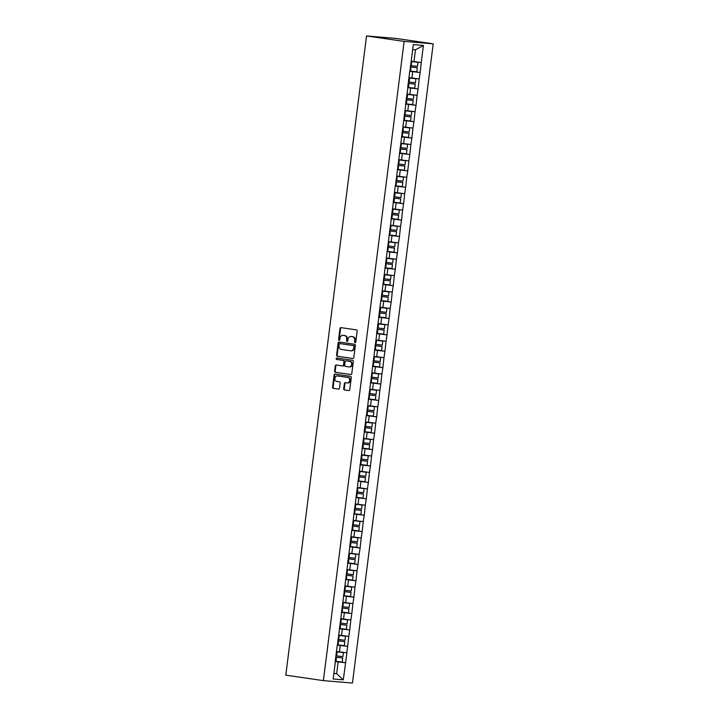 <?xml version="1.0" encoding="UTF-8"?>
<svg xmlns="http://www.w3.org/2000/svg" width="719" height="719" viewBox="0 0 719 719"><rect width="100%" height="100%" fill="white"/><g stroke="black" fill="none" stroke-linecap="round" stroke-linejoin="round"><path stroke-width="1.08" d="M355.087 342.63A0.728 0.611 -85.2 0 0 355.779 341.992L357.163 331.037A1.043 0.872 -85.2 0 0 356.435 329.877L340.959 327.63A1.043 0.872 -85.2 0 0 339.97 328.538L338.586 339.503A0.728 0.611 -85.2 0 0 339.79 339.674L339.961 338.254A3.325 2.777 -85.2 0 1 342.999 335.342A3.325 2.777 -85.2 0 1 343.134 335.351L344.428 335.539A3.325 2.777 -85.2 0 1 346.756 339.242L346.576 340.662A0.728 0.611 -85.2 0 0 347.78 340.833L347.96 339.413A3.325 2.777 -85.2 0 1 350.989 336.501A3.325 2.777 -85.2 0 1 351.133 336.51L352.418 336.699A3.325 2.777 -85.2 0 1 354.755 340.402L354.575 341.822A0.728 0.611 -85.2 0 0 355.087 342.63M343.691 388.799A1.043 0.872 -85.2 0 0 344.428 389.959L348.769 390.588A1.043 0.872 -85.2 0 0 349.758 389.68L351.294 377.511A1.043 0.872 -85.2 0 0 350.566 376.352L335.09 374.105A1.043 0.872 -85.2 0 0 334.092 375.012L332.555 387.19A1.043 0.872 -85.2 0 0 333.283 388.341L338.532 389.105A1.043 0.872 -85.2 0 0 339.521 388.197L340.186 382.984A1.043 0.872 -85.2 0 0 339.449 381.834L336.852 381.456A2.786 2.319 -85.2 0 1 334.892 378.428A2.786 2.319 -85.2 0 1 337.436 375.92A2.786 2.319 -85.2 0 1 337.553 375.938L347.735 377.412A2.786 2.319 -85.2 0 1 349.695 380.432A2.786 2.319 -85.2 0 1 347.16 382.948A2.786 2.319 -85.2 0 1 347.043 382.93L345.345 382.688A1.043 0.872 -85.2 0 0 344.356 383.595L343.691 388.799L344.275 388.853A1.043 0.872 -85.2 0 0 345.003 390.004L348.994 390.588M285.803 675.168L366.546 35.95L404.132 41.396L323.379 680.623L285.803 675.168M352.822 358.502A1.043 0.872 -85.2 0 0 353.811 357.595L355.348 345.426A1.043 0.872 -85.2 0 0 354.62 344.266L339.143 342.019A1.043 0.872 -85.2 0 0 338.146 342.927L336.609 355.105A1.043 0.872 -85.2 0 0 337.337 356.264L352.903 358.511M353.317 361.468L351.78 373.637A1.043 0.872 -85.2 0 1 350.791 374.545L335.315 372.298A1.043 0.872 -85.2 0 1 334.587 371.148L335.243 365.935A1.043 0.872 -85.2 0 1 336.231 365.027L342.514 365.935A1.043 0.872 -85.2 0 0 343.502 365.036L343.934 361.576A1.043 0.872 -85.2 0 0 343.206 360.417L336.672 359.473A0.728 0.611 -85.2 0 1 336.852 358.026L352.589 360.309A1.043 0.872 -85.2 0 1 353.317 361.468M404.132 41.396L433.198 43.832L352.454 683.05L323.379 680.623M335.225 661.273L345.614 662.774L346.873 652.789L336.636 651.495M345.614 662.774L343.278 679.841L333.167 678.997L335.324 661.92M337.22 645.473L335.144 661.902M337.391 645.518L347.744 563.543M349.82 547.15L347.574 563.525M351.717 530.703L349.641 547.132M351.888 530.748L362.25 448.773M364.317 432.38L362.07 448.755M366.223 415.933L364.147 432.362M366.393 415.977L376.747 334.002M378.814 317.609L376.567 333.984M380.719 301.162L378.643 317.591M380.89 301.216L391.244 219.232M393.32 202.839L391.073 219.223M395.216 186.401L393.14 202.821M395.387 186.446L405.741 104.462M407.817 88.069L405.57 104.453M409.713 71.63L407.637 88.051M409.884 71.675L413.308 44.605L423.419 45.459L421.262 62.535L411.205 61.25M409.794 71.028L420.175 72.529L421.262 62.535M420.175 72.529L419.195 78.928L409.129 77.652M407.718 87.421L418.107 88.931L419.195 78.928M418.107 88.931L417.119 95.321L407.062 94.045M405.651 103.815L416.031 105.325L417.119 95.321M416.031 105.325L415.052 111.724L404.986 110.438M403.575 120.217L413.964 121.718L415.052 111.724M413.964 121.718L412.976 128.117L402.919 126.832M401.508 136.61L411.888 138.111L412.976 128.117M411.888 138.111L410.909 144.51L400.843 143.234M399.431 153.003L409.821 154.513L410.909 144.51M409.821 154.513L408.832 160.903L398.775 159.627M397.364 169.396L407.745 170.906L408.832 160.903M407.745 170.906L406.765 177.305L396.699 176.02M395.288 185.799L405.678 187.3L406.765 177.305M405.678 187.3L404.689 193.699L394.632 192.422M393.221 202.192L403.602 203.702L404.689 193.699M403.602 203.702L402.622 210.092L392.565 208.816M391.154 218.585L401.535 220.095L402.622 210.092M401.535 220.095L400.546 226.494L390.489 225.209M389.078 234.987L399.467 236.488L400.546 226.494M399.467 236.488L398.479 242.887L388.422 241.602M387.011 251.38L397.391 252.881L398.479 242.887M397.391 252.881L396.412 259.28L386.346 258.004M384.935 267.774L395.324 269.283L396.412 259.28M395.324 269.283L394.336 275.674L384.279 274.397M382.868 284.167L393.248 285.677L394.336 275.674M393.248 285.677L392.268 292.076L382.202 290.791M380.791 300.569L391.181 302.07L392.268 292.076M391.181 302.07L390.192 308.469L380.135 307.184M378.724 316.962L389.105 318.472L390.192 308.469M389.105 318.472L388.125 324.862L378.059 323.586M376.648 333.355L387.038 334.865L388.125 324.862M387.038 334.865L386.049 341.255L375.992 339.979M374.581 349.758L384.962 351.258L386.049 341.255M384.962 351.258L383.982 357.658L373.916 356.372M372.505 366.151L382.894 367.652L383.982 357.658M382.894 367.652L381.906 374.051L371.849 372.775M370.438 382.544L380.818 384.054L381.906 374.051M380.818 384.054L379.839 390.444L369.773 389.168M368.362 398.937L378.751 400.447L379.839 390.444M378.751 400.447L377.763 406.846L367.706 405.561M366.295 415.339L376.675 416.84L377.763 406.846M376.675 416.84L375.695 423.239L365.638 421.954M364.227 431.733L374.608 433.233L375.695 423.239M374.608 433.233L373.628 439.633L363.562 438.356M362.151 448.126L372.541 449.636L373.628 439.633M372.541 449.636L371.552 456.026L361.495 454.75M360.084 464.519L370.465 466.029L371.552 456.026M370.465 466.029L369.485 472.428L359.419 471.143M358.008 480.921L368.398 482.422L369.485 472.428M368.398 482.422L367.409 488.821L357.352 487.536M355.941 497.314L366.322 498.824L367.409 488.821M366.322 498.824L365.342 505.214L355.276 503.938M353.865 513.708L364.254 515.217L365.342 505.214M364.254 515.217L363.266 521.608L353.209 520.331M351.798 530.11L362.178 531.611L363.266 521.608M362.178 531.611L361.199 538.01L351.133 536.725M349.722 546.503L360.111 548.004L361.199 538.01M360.111 548.004L359.123 554.403L349.066 553.127M347.654 562.896L358.035 564.406L359.123 554.403M358.035 564.406L357.055 570.796L346.989 569.52M345.578 579.289L355.968 580.799L357.055 570.796M355.968 580.799L354.979 587.198L344.922 585.913M343.511 595.692L353.892 597.192L354.979 587.198M353.892 597.192L352.912 603.592L342.855 602.306M341.444 612.085L351.825 613.586L352.912 603.592M351.825 613.586L350.836 619.985L340.779 618.708M339.368 628.478L349.758 629.988L350.836 619.985M349.758 629.988L348.769 636.378L338.712 635.102M337.301 644.871L347.681 646.381L348.769 636.378M347.681 646.381L346.702 652.78M339.413 651.899L340.222 645.491L337.274 645.06M347.511 646.363L340.222 645.491M341.48 635.506L342.289 629.089L339.341 628.667M349.578 629.97L342.289 629.089M343.556 619.104L344.365 612.696L341.417 612.273M351.654 613.577L344.365 612.696M345.623 602.711L346.432 596.303L343.484 595.871M353.721 597.183L346.432 596.303M347.699 586.318L348.508 579.909L345.56 579.478M355.788 580.781L348.508 579.909M349.767 569.924L350.575 563.507L347.628 563.085M357.864 564.388L350.575 563.507M351.834 553.522L352.652 547.114L349.704 546.683M359.931 547.995L352.652 547.114M353.91 537.129L354.719 530.721L351.771 530.289M362.008 531.593L354.719 530.721M355.977 520.736L356.795 514.319L353.847 513.896M364.075 515.199L356.795 514.319M358.053 504.343L358.862 497.925L355.914 497.503M366.151 498.806L358.862 497.925M360.12 487.94L360.929 481.532L357.99 481.101M368.218 482.413L360.929 481.532M362.196 471.547L363.005 465.139L360.057 464.708M370.294 466.011L363.005 465.139M364.263 455.154L365.072 448.737L362.133 448.314M372.361 449.618L365.072 448.737M366.339 438.752L367.148 432.344L364.2 431.921M374.437 433.224L367.148 432.344M368.407 422.359L369.215 415.95L366.268 415.519M376.504 416.831L369.215 415.95M370.483 405.965L371.292 399.557L368.344 399.126M378.58 400.429L371.292 399.557M372.55 389.572L373.359 383.155L370.411 382.733M380.648 384.036L373.359 383.155M374.626 373.17L375.435 366.762L372.487 366.331M382.715 367.643L375.435 366.762M376.693 356.777L377.502 350.369L374.554 349.937M384.791 351.24L377.502 350.369M378.76 340.384L379.578 333.967L376.63 333.544M386.858 334.847L379.578 333.967M380.836 323.99L381.645 317.573L378.697 317.151M388.934 318.454L381.645 317.573M382.903 307.588L383.712 301.18L380.773 300.749M391.001 302.061L383.712 301.18M384.98 291.195L385.788 284.787L382.841 284.356M393.077 285.659L385.788 284.787M387.047 274.802L387.856 268.385L384.917 267.962M395.144 269.266L387.856 268.385M389.123 258.4L389.932 251.992L386.984 251.569M397.221 252.872L389.932 251.992M391.19 242.006L391.999 235.598L389.051 235.167M399.288 236.479L391.999 235.598M393.266 225.613L394.075 219.205L391.127 218.774M401.364 220.077L394.075 219.205M395.333 209.22L396.142 202.803L393.194 202.381M403.431 203.684L396.142 202.803M397.409 192.818L398.218 186.41L395.27 185.978M405.507 187.291L398.218 186.41M399.476 176.425L400.285 170.017L397.337 169.585M407.574 170.888L400.285 170.017M401.553 160.031L402.361 153.614L399.413 153.192M409.641 154.495L402.361 153.614M403.62 143.638L404.429 137.221L401.481 136.799M411.717 138.102L404.429 137.221M405.687 127.236L406.505 120.828L403.557 120.397M413.784 121.709L406.505 120.828M407.763 110.843L408.572 104.435L405.624 104.003M415.861 105.307L408.572 104.435M409.83 94.45L410.639 88.033L407.7 87.61M417.928 88.913L410.639 88.033M411.906 78.047L412.715 71.639L409.767 71.217M420.004 72.52L412.715 71.639M366.546 35.95L395.621 38.377L433.198 43.832M413.973 61.654L415.465 49.836L412.679 49.602M423.419 45.459L415.465 49.836M333.859 673.469L336.654 673.703L338.146 661.884L335.207 661.453M333.886 673.308L336.654 673.703L343.278 679.841M345.435 662.765L338.146 661.884M355.42 342.568A0.728 0.611 -85.2 0 1 355.159 341.867L355.339 340.447A3.325 2.777 -85.2 0 0 353.002 336.753L352.418 336.699M351.429 336.537A3.325 2.777 -85.2 0 1 351.573 336.546A3.325 2.777 -85.2 0 1 351.717 336.564L353.002 336.753M343.439 335.378A3.325 2.777 -85.2 0 1 343.574 335.387A3.325 2.777 -85.2 0 1 343.718 335.405L345.003 335.593A3.325 2.777 -85.2 0 1 347.34 339.287L347.16 340.707A0.728 0.611 -85.2 0 0 347.421 341.408M341.309 327.684A1.043 0.872 -85.2 0 0 340.545 328.592L339.161 339.548A0.728 0.611 -85.2 0 0 339.422 340.249M339.494 342.073A1.043 0.872 -85.2 0 0 338.73 342.981L337.193 355.15A1.043 0.872 -85.2 0 0 337.921 356.309L353.047 358.502M354 346.387A0.728 0.611 -85.2 0 0 353.487 345.578L339.907 343.601A0.728 0.611 -85.2 0 0 339.206 344.239L339.017 345.74A3.325 2.777 -85.2 0 0 341.354 349.434L350.638 350.782A3.325 2.777 -85.2 0 0 350.782 350.8A3.325 2.777 -85.2 0 0 353.811 347.879L354 346.387L354.584 346.432A0.728 0.611 -85.2 0 0 354.072 345.623L353.487 345.578M340.42 343.646A0.728 0.611 -85.2 0 1 340.482 343.655L354.072 345.623M350.926 350.809L351.223 350.827A3.325 2.777 -85.2 0 0 351.366 350.845A3.325 2.777 -85.2 0 0 354.395 347.933L353.811 347.879M354.584 346.432L354.395 347.933M351.016 374.545L335.315 372.298M336.591 365.081A1.043 0.872 -85.2 0 0 335.827 365.989L335.162 371.193A1.043 0.872 -85.2 0 0 335.899 372.352M342.595 365.944L343.089 365.989A1.043 0.872 -85.2 0 0 344.086 365.081L344.518 361.621A1.043 0.872 -85.2 0 0 343.79 360.471L336.672 359.473M337.247 358.089A0.728 0.611 -85.2 0 0 337.256 359.518M349.021 366.888A2.786 2.319 -85.2 0 0 349.137 366.897A2.786 2.319 -85.2 0 0 351.681 364.389A2.786 2.319 -85.2 0 0 349.722 361.36L346.136 360.848A1.043 0.872 -85.2 0 0 345.138 361.747L344.707 365.207A1.043 0.872 -85.2 0 0 345.435 366.366L349.021 366.888M349.254 366.906L349.605 366.933A2.786 2.319 -85.2 0 0 349.722 366.942A2.786 2.319 -85.2 0 0 352.265 364.434A2.786 2.319 -85.2 0 0 350.306 361.414L349.722 361.36M346.621 360.884A1.043 0.872 -85.2 0 1 346.711 360.893L350.306 361.414M345.695 382.733A1.043 0.872 -85.2 0 0 344.931 383.64L344.275 388.853M347.277 382.948L347.619 382.984A2.786 2.319 -85.2 0 0 347.735 382.993A2.786 2.319 -85.2 0 0 350.279 380.486A2.786 2.319 -85.2 0 0 348.32 377.457L347.735 377.412M337.894 375.965A2.786 2.319 -85.2 0 1 338.011 375.974A2.786 2.319 -85.2 0 1 338.128 375.983L348.32 377.457M335.44 374.159A1.043 0.872 -85.2 0 0 334.677 375.066L333.14 387.235A1.043 0.872 -85.2 0 0 333.868 388.395L338.757 389.105M411.169 61.537L411.735 61.6L411.223 65.654L410.486 65.555M411.223 65.654L417.478 66.409L417.991 62.364L411.735 61.6M411.169 61.492L417.991 62.364M409.794 70.974L416.795 71.819L417.308 67.775L410.306 66.921M410.315 66.885L417.308 67.775M409.093 77.931L409.668 78.003L409.156 82.047L408.41 81.957M409.156 82.047L415.411 82.811L415.924 78.757L409.668 78.003M409.102 77.886L415.924 78.757M407.727 87.367L414.728 88.221L415.24 84.177L408.239 83.323M408.239 83.278L415.24 84.177M407.026 94.324L407.592 94.396L407.08 98.44L406.343 98.35M407.08 98.44L413.335 99.204L413.847 95.16L407.592 94.396M407.026 94.279L413.847 95.16M405.66 103.761L412.652 104.615L413.164 100.57L406.163 99.716M406.172 99.671L413.164 100.57M404.95 110.717L405.525 110.789L405.013 114.833L404.267 114.743M405.013 114.833L411.268 115.597L411.78 111.553L405.525 110.789M404.959 110.681L411.78 111.553M403.584 120.163L410.585 121.008L411.097 116.963L404.096 116.11M404.105 116.065L411.097 116.963M402.883 127.119L403.449 127.182L402.937 131.235L402.2 131.146M402.937 131.235L409.192 131.99L409.704 127.946L403.449 127.182M402.892 127.074L409.704 127.946M401.517 136.556L408.509 137.41L409.021 133.357L402.029 132.512M402.029 132.467L409.021 133.357M400.807 143.512L401.382 143.584L400.869 147.629L400.124 147.539M400.869 147.629L407.125 148.393L407.637 144.339L401.382 143.584M400.816 143.467L407.637 144.339M399.44 152.949L406.442 153.803L406.954 149.759L399.953 148.905M399.962 148.86L406.954 149.759M398.739 159.906L399.306 159.978L398.793 164.022L398.056 163.932M398.793 164.022L405.058 164.786L405.561 160.741L399.306 159.978M398.748 159.861L405.561 160.741M397.373 169.342L404.366 170.196L404.878 166.152L397.886 165.298M397.886 165.253L404.878 166.152M396.672 176.308L397.239 176.371L396.726 180.424L395.98 180.325M396.726 180.424L402.982 181.179L403.494 177.135L397.239 176.371M396.672 176.263L403.494 177.135M395.297 185.745L402.298 186.589L402.811 182.545L395.81 181.691M395.818 181.646L402.811 182.545M394.596 192.701L395.162 192.773L394.65 196.817L393.913 196.727M394.65 196.817L400.914 197.572L401.418 193.528L395.162 192.773M394.605 192.656L401.418 193.528M393.23 202.138L400.231 202.992L400.735 198.938L393.742 198.093M393.742 198.049L400.735 198.938M392.529 209.094L393.095 209.166L392.583 213.21L391.837 213.121M392.583 213.21L398.838 213.974L399.351 209.921L393.095 209.166M392.529 209.049L399.351 209.921M391.154 218.531L398.155 219.385L398.668 215.341L391.666 214.487M391.675 214.442L398.668 215.341M390.453 225.487L391.019 225.559L390.516 229.604L389.77 229.514M390.516 229.604L396.771 230.368L397.283 226.323L391.019 225.559M390.462 225.442L397.283 226.323M389.087 234.924L396.088 235.778L396.591 231.734L389.599 230.88M389.599 230.835L396.591 231.734M388.386 241.89L388.952 241.952L388.44 246.006L387.694 245.907M388.44 246.006L394.695 246.761L395.207 242.716L388.952 241.952M388.386 241.845L395.207 242.716M387.011 251.326L394.012 252.171L394.524 248.127L387.523 247.273M387.532 247.237L394.524 248.127M386.31 258.283L386.885 258.355L386.373 262.399L385.627 262.309M386.373 262.399L392.628 263.163L393.14 259.11L386.885 258.355M386.319 258.238L393.14 259.11M384.944 267.72L391.945 268.573L392.457 264.529L385.456 263.675M385.456 263.63L392.457 264.529M384.243 274.676L384.809 274.748L384.297 278.792L383.56 278.702M384.297 278.792L390.552 279.556L391.064 275.512L384.809 274.748M384.243 274.631L391.064 275.512M382.868 284.113L389.869 284.967L390.381 280.922L383.38 280.068M383.389 280.024L390.381 280.922M382.166 291.069L382.742 291.141L382.229 295.185L381.483 295.096M382.229 295.185L388.485 295.949L388.997 291.905L382.742 291.141M382.175 291.033L388.997 291.905M380.8 300.515L387.802 301.36L388.314 297.315L381.313 296.462M381.322 296.417L388.314 297.315M380.099 307.471L380.666 307.534L380.153 311.588L379.416 311.498M380.153 311.588L386.409 312.343L386.921 308.298L380.666 307.534M380.099 307.426L386.921 308.298M378.733 316.908L385.726 317.762L386.238 313.709L379.237 312.864M379.246 312.819L386.238 313.709M378.023 323.865L378.598 323.936L378.086 327.981L377.34 327.891M378.086 327.981L384.341 328.745L384.854 324.691L378.598 323.936M378.032 323.82L384.854 324.691M376.657 333.301L383.658 334.155L384.171 330.111L377.169 329.257M377.178 329.212L384.171 330.111M375.956 340.258L376.522 340.33L376.01 344.374L375.273 344.284M376.01 344.374L382.265 345.138L382.778 341.094L376.522 340.33M375.965 340.213L382.778 341.094M374.59 349.695L381.582 350.548L382.095 346.504L375.102 345.65M375.102 345.605L382.095 346.504M373.88 356.66L374.455 356.723L373.943 360.776L373.197 360.677M373.943 360.776L380.198 361.531L380.711 357.487L374.455 356.723M373.889 356.615L380.711 357.487M372.514 366.097L379.515 366.942L380.027 362.897L373.026 362.043M373.035 361.999L380.027 362.897M371.813 373.053L372.379 373.125L371.867 377.169L371.13 377.08M371.867 377.169L378.131 377.924L378.634 373.88L372.379 373.125M371.822 373.008L378.634 373.88M370.447 382.49L377.439 383.344L377.951 379.29L370.959 378.446M370.959 378.401L377.951 379.29M369.746 389.446L370.312 389.518L369.8 393.563L369.054 393.473M369.8 393.563L376.055 394.327L376.567 390.273L370.312 389.518M369.746 389.401L376.567 390.273M368.371 398.883L375.372 399.737L375.884 395.693L368.883 394.839M368.892 394.794L375.884 395.693M367.67 405.84L368.236 405.911L367.733 409.956L366.987 409.866M367.733 409.956L373.988 410.72L374.491 406.675L368.236 405.911M367.679 405.795L374.491 406.675M366.304 415.276L373.305 416.13L373.808 412.086L366.816 411.232M366.816 411.187L373.808 412.086M365.603 422.242L366.169 422.305L365.656 426.358L364.91 426.259M365.656 426.358L371.912 427.113L372.424 423.069L366.169 422.305M365.603 422.197L372.424 423.069M364.227 431.679L371.229 432.523L371.741 428.479L364.74 427.625M364.749 427.589L371.741 428.479M363.526 438.635L364.093 438.707L363.589 442.751L362.843 442.661M363.589 442.751L369.845 443.515L370.357 439.462L364.093 438.707M363.535 438.59L370.357 439.462M362.16 448.072L369.162 448.926L369.665 444.881L362.673 444.027M362.673 443.983L369.665 444.881M361.459 455.028L362.025 455.1L361.513 459.144L360.776 459.055M361.513 459.144L367.769 459.908L368.281 455.864L362.025 455.1M361.459 454.983L368.281 455.864M360.084 464.465L367.085 465.319L367.598 461.274L360.596 460.421M360.605 460.376L367.598 461.274M359.383 471.421L359.958 471.493L359.446 475.538L358.7 475.448M359.446 475.538L365.701 476.302L366.214 472.257L359.958 471.493M359.392 471.385L366.214 472.257M358.017 480.867L365.018 481.712L365.531 477.668L358.529 476.814M358.529 476.769L365.531 477.668M357.316 487.824L357.882 487.886L357.37 491.94L356.633 491.85M357.37 491.94L363.625 492.695L364.138 488.65L357.882 487.886M357.316 487.779L364.138 488.65M355.95 497.26L362.942 498.114L363.454 494.061L356.453 493.216M356.462 493.171L363.454 494.061M355.24 504.217L355.815 504.289L355.303 508.333L354.557 508.243M355.303 508.333L361.558 509.097L362.07 505.044L355.815 504.289M355.249 504.172L362.07 505.044M353.874 513.654L360.875 514.507L361.387 510.463L354.386 509.609M354.395 509.564L361.387 510.463M353.173 520.61L353.739 520.682L353.227 524.726L352.49 524.636M353.227 524.726L359.482 525.49L359.994 521.446L353.739 520.682M353.173 520.565L359.994 521.446M351.807 530.047L358.799 530.901L359.311 526.856L352.31 526.002M352.319 525.957L359.311 526.856M351.097 537.012L351.672 537.075L351.16 541.128L350.414 541.03M351.16 541.128L357.415 541.883L357.927 537.839L351.672 537.075M351.106 536.967L357.927 537.839M349.731 546.449L356.732 547.294L357.244 543.249L350.243 542.396M350.252 542.351L357.244 543.249M349.03 553.405L349.596 553.477L349.083 557.522L348.347 557.432M349.083 557.522L355.339 558.277L355.851 554.232L349.596 553.477M349.039 553.36L355.851 554.232M347.663 562.842L354.656 563.696L355.168 559.643L348.176 558.798M348.176 558.753L355.168 559.643M346.953 569.799L347.529 569.87L347.016 573.915L346.27 573.825M347.016 573.915L353.272 574.679L353.784 570.625L347.529 569.87M346.962 569.754L353.784 570.625M345.587 579.235L352.589 580.089L353.101 576.045L346.1 575.191M346.109 575.146L353.101 576.045M344.886 586.192L345.453 586.264L344.94 590.308L344.203 590.218M344.94 590.308L351.205 591.072L351.708 587.028L345.453 586.264M344.895 586.147L351.708 587.028M343.52 595.629L350.513 596.482L351.025 592.438L344.033 591.584M344.033 591.539L351.025 592.438M342.819 602.594L343.385 602.657L342.873 606.71L342.127 606.611M342.873 606.71L349.128 607.465L349.641 603.421L343.385 602.657M342.819 602.549L349.641 603.421M341.444 612.031L348.445 612.876L348.958 608.831L341.956 607.977L348.958 608.831M340.743 618.987L341.309 619.059L340.806 623.103L340.06 623.014M340.806 623.103L347.061 623.867L347.574 619.814L341.309 619.059M340.752 618.942L347.574 619.814M339.377 628.424L346.378 629.278L346.882 625.233L339.889 624.38M339.889 624.335L346.882 625.233M338.676 635.38L339.242 635.452L338.73 639.497L337.984 639.407M338.73 639.497L344.985 640.261L345.497 636.216L339.242 635.452M338.676 635.335L345.497 636.216M337.301 644.817L344.302 645.671L344.814 641.627L337.813 640.773M337.822 640.728L344.814 641.627M336.6 651.774L337.175 651.845L336.663 655.89L335.917 655.8M336.663 655.89L342.918 656.654L343.43 652.609L337.175 651.845M336.609 651.738L343.43 652.609M335.234 661.219L342.235 662.064L342.747 658.02L335.746 657.166M335.746 657.121L342.747 658.02M355.339 340.447L354.755 340.402M351.717 336.564L351.133 336.51M347.16 340.707L346.576 340.662M347.34 339.287L346.756 339.242M345.003 335.593L344.428 335.539M343.718 335.405L343.134 335.351M339.161 339.548L338.586 339.503M340.545 328.592L339.97 328.538M355.159 341.867L354.575 341.822M337.921 356.309L337.337 356.264M337.193 355.15L336.609 355.105M338.73 342.981L338.146 342.927M340.482 343.655L339.907 343.601M335.162 371.193L334.587 371.148M335.827 365.989L335.243 365.935M344.086 365.081L343.502 365.036M344.518 361.621L343.934 361.576M343.79 360.471L343.206 360.417M346.711 360.893L346.136 360.848M344.931 383.64L344.356 383.595M338.128 375.983L337.553 375.938M333.868 388.395L333.283 388.341M333.14 387.235L332.555 387.19M334.677 375.066L334.092 375.012M345.003 390.004L344.428 389.959M411.052 67.02L410.54 71.064M408.985 83.413L408.473 87.457M406.909 99.806L406.397 103.851M404.842 116.199L404.33 120.253M402.766 132.602L402.254 136.646M400.699 148.995L400.186 153.039M398.623 165.388L398.11 169.432M396.555 181.79L396.043 185.835M394.479 198.183L393.967 202.228M392.412 214.577L391.9 218.621M390.336 230.97L389.824 235.023M388.269 247.372L387.757 251.416M386.193 263.765L385.69 267.81M384.126 280.158L383.613 284.203M382.059 296.552L381.546 300.605M379.983 312.954L379.47 316.998M377.915 329.347L377.403 333.391M375.839 345.74L375.327 349.785M373.772 362.142L373.26 366.187M371.696 378.536L371.184 382.58M369.629 394.929L369.117 398.973M367.553 411.322L367.041 415.375M365.486 427.724L364.973 431.768M363.41 444.117L362.906 448.162M361.342 460.511L360.83 464.555M359.266 476.904L358.763 480.957M357.199 493.306L356.687 497.35M355.132 509.699L354.62 513.743M353.056 526.092L352.544 530.137M350.989 542.494L350.477 546.539M348.913 558.888L348.4 562.932M346.846 575.281L346.333 579.325M344.769 591.674L344.257 595.727M342.702 608.076L342.19 612.121M340.626 624.469L340.114 628.514M338.559 640.863L338.047 644.907M336.483 657.256L335.98 661.309M351.573 336.546L350.989 336.501M343.574 335.387L342.999 335.342M340.455 343.646L339.871 343.601M351.366 350.845L350.782 350.8M343.134 365.989L342.559 365.944M349.722 366.942L349.137 366.897M346.666 360.884L346.091 360.839M347.735 382.993L347.16 382.948M338.011 375.974L337.436 375.92"/></g></svg>
